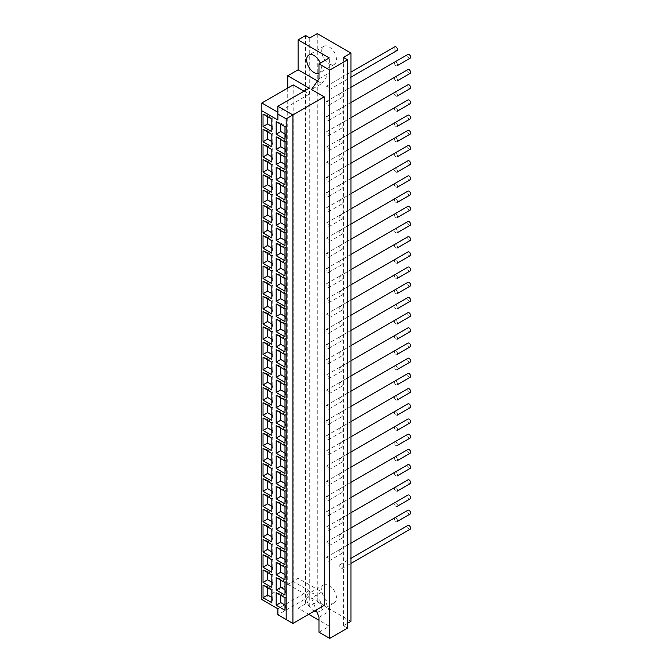 <?xml version="1.0" encoding="UTF-8"?>
<svg xmlns="http://www.w3.org/2000/svg" width="672" height="672" viewBox="0 0 672 672"><rect width="100%" height="100%" fill="white"/><g stroke="black" fill="none" stroke-linecap="round" stroke-linejoin="round"><path stroke-width="0.5" stroke-dasharray="3.36 2.52" d="M410.164 514.021A2.201 1.268 60 0 1 407.971 512.753A2.201 1.268 60 0 1 407.971 510.216M397.009 506.419A2.201 1.268 60 0 1 394.808 505.151A2.201 1.268 60 0 1 394.808 502.614A2.201 1.268 60 0 1 395.909 502.723A2.201 1.268 60 0 1 397.345 504.647A2.201 1.268 60 0 1 397.026 506.411M340.687 549.805A2.201 1.268 -120 0 0 339.587 549.696A2.201 1.268 -120 0 0 339.587 552.233A2.201 1.268 -120 0 0 341.779 553.501A2.201 1.268 -120 0 0 342.115 551.737A2.201 1.268 -120 0 0 340.687 549.805M327.524 542.203A2.201 1.268 -120 0 0 326.424 542.094A2.201 1.268 -120 0 0 326.424 544.639A2.201 1.268 -120 0 0 328.625 545.908A2.201 1.268 -120 0 0 328.961 544.144A2.201 1.268 -120 0 0 327.524 542.203M410.164 498.826A2.201 1.268 60 0 1 407.971 497.557A2.201 1.268 60 0 1 407.971 495.02M395.909 487.528A2.201 1.268 60 0 1 397.345 489.451A2.201 1.268 60 0 1 397.026 491.224A2.201 1.268 60 0 1 394.808 489.955A2.201 1.268 60 0 1 394.808 487.418A2.201 1.268 60 0 1 395.909 487.528M340.687 534.61A2.201 1.268 -120 0 0 339.587 534.5A2.201 1.268 -120 0 0 339.587 537.037A2.201 1.268 -120 0 0 341.779 538.306A2.201 1.268 -120 0 0 342.115 536.55A2.201 1.268 -120 0 0 340.687 534.61M327.524 527.016A2.201 1.268 -120 0 0 326.424 526.907A2.201 1.268 -120 0 0 326.424 529.444A2.201 1.268 -120 0 0 328.625 530.712A2.201 1.268 -120 0 0 328.961 528.948A2.201 1.268 -120 0 0 327.524 527.016M410.164 483.63A2.201 1.268 60 0 1 407.971 482.362A2.201 1.268 60 0 1 407.971 479.825M395.909 472.332A2.201 1.268 60 0 1 397.345 474.256A2.201 1.268 60 0 1 397.026 476.028A2.201 1.268 60 0 1 394.808 474.768A2.201 1.268 60 0 1 394.808 472.223A2.201 1.268 60 0 1 395.909 472.332M340.687 519.414A2.201 1.268 -120 0 0 339.587 519.305A2.201 1.268 -120 0 0 339.587 521.842A2.201 1.268 -120 0 0 341.779 523.11A2.201 1.268 -120 0 0 342.115 521.354A2.201 1.268 -120 0 0 340.687 519.414M327.524 511.82A2.201 1.268 -120 0 0 326.424 511.711A2.201 1.268 -120 0 0 326.424 514.248A2.201 1.268 -120 0 0 328.625 515.516A2.201 1.268 -120 0 0 328.961 513.752A2.201 1.268 -120 0 0 327.524 511.82M410.164 468.434A2.201 1.268 60 0 1 407.971 467.166A2.201 1.268 60 0 1 407.971 464.629M395.909 457.136A2.201 1.268 60 0 1 397.345 459.06A2.201 1.268 60 0 1 397.026 460.832A2.201 1.268 60 0 1 394.808 459.572A2.201 1.268 60 0 1 394.808 457.036A2.201 1.268 60 0 1 395.909 457.136M340.687 504.218A2.201 1.268 -120 0 0 339.587 504.109A2.201 1.268 -120 0 0 339.587 506.646A2.201 1.268 -120 0 0 341.779 507.914A2.201 1.268 -120 0 0 342.115 506.159A2.201 1.268 -120 0 0 340.687 504.218M327.524 496.625A2.201 1.268 -120 0 0 326.424 496.516A2.201 1.268 -120 0 0 326.424 499.052A2.201 1.268 -120 0 0 328.625 500.321A2.201 1.268 -120 0 0 328.961 498.557A2.201 1.268 -120 0 0 327.524 496.625M410.164 453.239A2.201 1.268 60 0 1 407.971 451.97A2.201 1.268 60 0 1 407.971 449.434M397.009 445.645A2.201 1.268 60 0 1 394.808 444.377A2.201 1.268 60 0 1 394.808 441.84A2.201 1.268 60 0 1 395.909 441.949A2.201 1.268 60 0 1 397.345 443.873A2.201 1.268 60 0 1 397.026 445.637M340.687 489.023A2.201 1.268 -120 0 0 339.587 488.914A2.201 1.268 -120 0 0 339.587 491.45A2.201 1.268 -120 0 0 341.779 492.719A2.201 1.268 -120 0 0 342.115 490.963A2.201 1.268 -120 0 0 340.687 489.023M327.524 481.429A2.201 1.268 -120 0 0 326.424 481.32A2.201 1.268 -120 0 0 326.424 483.857A2.201 1.268 -120 0 0 328.625 485.125A2.201 1.268 -120 0 0 328.961 483.361A2.201 1.268 -120 0 0 327.524 481.429M410.164 438.043A2.201 1.268 60 0 1 407.971 436.775A2.201 1.268 60 0 1 407.971 434.238M395.909 426.754A2.201 1.268 60 0 1 397.345 428.677A2.201 1.268 60 0 1 397.026 430.441A2.201 1.268 60 0 1 394.808 429.181A2.201 1.268 60 0 1 394.808 426.644A2.201 1.268 60 0 1 395.909 426.754M340.687 473.827A2.201 1.268 -120 0 0 339.587 473.718A2.201 1.268 -120 0 0 339.587 476.263A2.201 1.268 -120 0 0 341.779 477.532A2.201 1.268 -120 0 0 342.115 475.768A2.201 1.268 -120 0 0 340.687 473.827M327.524 466.234A2.201 1.268 -120 0 0 326.424 466.124A2.201 1.268 -120 0 0 326.424 468.661A2.201 1.268 -120 0 0 328.625 469.93A2.201 1.268 -120 0 0 328.961 468.166A2.201 1.268 -120 0 0 327.524 466.234M410.164 422.848A2.201 1.268 60 0 1 407.971 421.579A2.201 1.268 60 0 1 407.971 419.042M395.909 411.558A2.201 1.268 60 0 1 397.345 413.482A2.201 1.268 60 0 1 397.026 415.246A2.201 1.268 60 0 1 394.808 413.986A2.201 1.268 60 0 1 394.808 411.449A2.201 1.268 60 0 1 395.909 411.558M340.687 458.632A2.201 1.268 -120 0 0 339.587 458.522A2.201 1.268 -120 0 0 339.587 461.068A2.201 1.268 -120 0 0 341.779 462.336A2.201 1.268 -120 0 0 342.115 460.572A2.201 1.268 -120 0 0 340.687 458.632M327.524 451.038A2.201 1.268 -120 0 0 326.424 450.929A2.201 1.268 -120 0 0 326.424 453.466A2.201 1.268 -120 0 0 328.625 454.734A2.201 1.268 -120 0 0 328.961 452.978A2.201 1.268 -120 0 0 327.524 451.038M410.164 407.66A2.201 1.268 60 0 1 407.971 406.384A2.201 1.268 60 0 1 407.971 403.847M395.909 396.362A2.201 1.268 60 0 1 397.345 398.286A2.201 1.268 60 0 1 397.026 400.05A2.201 1.268 60 0 1 394.808 398.79A2.201 1.268 60 0 1 394.808 396.253A2.201 1.268 60 0 1 395.909 396.362M340.687 443.444A2.201 1.268 -120 0 0 339.587 443.335A2.201 1.268 -120 0 0 339.587 445.872A2.201 1.268 -120 0 0 341.779 447.14A2.201 1.268 -120 0 0 342.115 445.376A2.201 1.268 -120 0 0 340.687 443.444M327.524 435.842A2.201 1.268 -120 0 0 326.424 435.733A2.201 1.268 -120 0 0 326.424 438.27A2.201 1.268 -120 0 0 328.625 439.538A2.201 1.268 -120 0 0 328.961 437.783A2.201 1.268 -120 0 0 327.524 435.842M410.164 392.465A2.201 1.268 60 0 1 407.971 391.196A2.201 1.268 60 0 1 407.971 388.651M395.909 381.167A2.201 1.268 60 0 1 397.345 383.09A2.201 1.268 60 0 1 397.026 384.854A2.201 1.268 60 0 1 394.808 383.594A2.201 1.268 60 0 1 394.808 381.058A2.201 1.268 60 0 1 395.909 381.167M340.687 428.249A2.201 1.268 -120 0 0 339.587 428.14A2.201 1.268 -120 0 0 339.587 430.676A2.201 1.268 -120 0 0 341.779 431.945A2.201 1.268 -120 0 0 342.115 430.181A2.201 1.268 -120 0 0 340.687 428.249M327.524 420.647A2.201 1.268 -120 0 0 326.424 420.538A2.201 1.268 -120 0 0 326.424 423.074A2.201 1.268 -120 0 0 328.625 424.343A2.201 1.268 -120 0 0 328.961 422.587A2.201 1.268 -120 0 0 327.524 420.647M410.164 377.269A2.201 1.268 60 0 1 407.971 376.001A2.201 1.268 60 0 1 407.971 373.464M397.009 369.667A2.201 1.268 60 0 1 394.808 368.399A2.201 1.268 60 0 1 394.808 365.862A2.201 1.268 60 0 1 395.909 365.971A2.201 1.268 60 0 1 397.345 367.895A2.201 1.268 60 0 1 397.026 369.659M340.687 413.053A2.201 1.268 -120 0 0 339.587 412.944A2.201 1.268 -120 0 0 339.587 415.481A2.201 1.268 -120 0 0 341.779 416.749A2.201 1.268 -120 0 0 342.115 414.985A2.201 1.268 -120 0 0 340.687 413.053M327.524 405.451A2.201 1.268 -120 0 0 326.424 405.342A2.201 1.268 -120 0 0 326.424 407.879A2.201 1.268 -120 0 0 328.625 409.156A2.201 1.268 -120 0 0 328.961 407.392A2.201 1.268 -120 0 0 327.524 405.451M410.164 362.074A2.201 1.268 60 0 1 407.971 360.805A2.201 1.268 60 0 1 407.971 358.268M395.909 350.776A2.201 1.268 60 0 1 397.345 352.699A2.201 1.268 60 0 1 397.026 354.463A2.201 1.268 60 0 1 394.808 353.203A2.201 1.268 60 0 1 394.808 350.666A2.201 1.268 60 0 1 395.909 350.776M340.687 397.858A2.201 1.268 -120 0 0 339.587 397.748A2.201 1.268 -120 0 0 339.587 400.285A2.201 1.268 -120 0 0 341.779 401.554A2.201 1.268 -120 0 0 342.115 399.79A2.201 1.268 -120 0 0 340.687 397.858M327.524 390.256A2.201 1.268 -120 0 0 326.424 390.146A2.201 1.268 -120 0 0 326.424 392.692A2.201 1.268 -120 0 0 328.625 393.96A2.201 1.268 -120 0 0 328.961 392.196A2.201 1.268 -120 0 0 327.524 390.256M410.164 346.878A2.201 1.268 60 0 1 407.971 345.61A2.201 1.268 60 0 1 407.971 343.073M395.909 335.58A2.201 1.268 60 0 1 397.345 337.504A2.201 1.268 60 0 1 397.026 339.268A2.201 1.268 60 0 1 394.808 338.008A2.201 1.268 60 0 1 394.808 335.471A2.201 1.268 60 0 1 395.909 335.58M340.687 382.662A2.201 1.268 -120 0 0 339.587 382.553A2.201 1.268 -120 0 0 339.587 385.09A2.201 1.268 -120 0 0 341.779 386.358A2.201 1.268 -120 0 0 342.115 384.594A2.201 1.268 -120 0 0 340.687 382.662M327.524 375.06A2.201 1.268 -120 0 0 326.424 374.959A2.201 1.268 -120 0 0 326.424 377.496A2.201 1.268 -120 0 0 328.625 378.764A2.201 1.268 -120 0 0 328.961 377A2.201 1.268 -120 0 0 327.524 375.06M410.164 331.682A2.201 1.268 60 0 1 407.971 330.414A2.201 1.268 60 0 1 407.971 327.877M395.909 320.384A2.201 1.268 60 0 1 397.345 322.308A2.201 1.268 60 0 1 397.026 324.08A2.201 1.268 60 0 1 394.808 322.82A2.201 1.268 60 0 1 394.808 320.275A2.201 1.268 60 0 1 395.909 320.384M340.687 367.466A2.201 1.268 -120 0 0 339.587 367.357A2.201 1.268 -120 0 0 339.587 369.894A2.201 1.268 -120 0 0 341.779 371.162A2.201 1.268 -120 0 0 342.115 369.407A2.201 1.268 -120 0 0 340.687 367.466M327.524 359.873A2.201 1.268 -120 0 0 326.424 359.764A2.201 1.268 -120 0 0 326.424 362.3A2.201 1.268 -120 0 0 328.625 363.569A2.201 1.268 -120 0 0 328.961 361.805A2.201 1.268 -120 0 0 327.524 359.873M410.164 316.487A2.201 1.268 60 0 1 407.971 315.218A2.201 1.268 60 0 1 407.971 312.682M397.009 308.893A2.201 1.268 60 0 1 394.808 307.625A2.201 1.268 60 0 1 394.808 305.08A2.201 1.268 60 0 1 395.909 305.189A2.201 1.268 60 0 1 397.345 307.112A2.201 1.268 60 0 1 397.026 308.885M340.687 352.271A2.201 1.268 -120 0 0 339.587 352.162A2.201 1.268 -120 0 0 339.587 354.698A2.201 1.268 -120 0 0 341.779 355.967A2.201 1.268 -120 0 0 342.115 354.211A2.201 1.268 -120 0 0 340.687 352.271M327.524 344.677A2.201 1.268 -120 0 0 326.424 344.568A2.201 1.268 -120 0 0 326.424 347.105A2.201 1.268 -120 0 0 328.625 348.373A2.201 1.268 -120 0 0 328.961 346.609A2.201 1.268 -120 0 0 327.524 344.677M410.164 301.291A2.201 1.268 60 0 1 407.971 300.023A2.201 1.268 60 0 1 407.971 297.486M395.909 290.002A2.201 1.268 60 0 1 397.345 291.925A2.201 1.268 60 0 1 397.026 293.689A2.201 1.268 60 0 1 394.808 292.429A2.201 1.268 60 0 1 394.808 289.892A2.201 1.268 60 0 1 395.909 290.002M340.687 337.075A2.201 1.268 -120 0 0 339.587 336.966A2.201 1.268 -120 0 0 339.587 339.503A2.201 1.268 -120 0 0 341.779 340.771A2.201 1.268 -120 0 0 342.115 339.016A2.201 1.268 -120 0 0 340.687 337.075M327.524 329.482A2.201 1.268 -120 0 0 326.424 329.372A2.201 1.268 -120 0 0 326.424 331.909A2.201 1.268 -120 0 0 328.625 333.178A2.201 1.268 -120 0 0 328.961 331.414A2.201 1.268 -120 0 0 327.524 329.482M410.164 286.096A2.201 1.268 60 0 1 407.971 284.827A2.201 1.268 60 0 1 407.971 282.29M395.909 274.806A2.201 1.268 60 0 1 397.345 276.73A2.201 1.268 60 0 1 397.026 278.494A2.201 1.268 60 0 1 394.808 277.234A2.201 1.268 60 0 1 394.808 274.697A2.201 1.268 60 0 1 395.909 274.806M340.687 321.88A2.201 1.268 -120 0 0 339.587 321.77A2.201 1.268 -120 0 0 339.587 324.307A2.201 1.268 -120 0 0 341.779 325.584A2.201 1.268 -120 0 0 342.115 323.82A2.201 1.268 -120 0 0 340.687 321.88M327.524 314.286A2.201 1.268 -120 0 0 326.424 314.177A2.201 1.268 -120 0 0 326.424 316.714A2.201 1.268 -120 0 0 328.625 317.982A2.201 1.268 -120 0 0 328.961 316.218A2.201 1.268 -120 0 0 327.524 314.286M410.164 270.9A2.201 1.268 60 0 1 407.971 269.632A2.201 1.268 60 0 1 407.971 267.095M395.909 259.61A2.201 1.268 60 0 1 397.345 261.534A2.201 1.268 60 0 1 397.026 263.298A2.201 1.268 60 0 1 394.808 262.038A2.201 1.268 60 0 1 394.808 259.501A2.201 1.268 60 0 1 395.909 259.61M340.687 306.684A2.201 1.268 -120 0 0 339.587 306.575A2.201 1.268 -120 0 0 339.587 309.12A2.201 1.268 -120 0 0 341.779 310.388A2.201 1.268 -120 0 0 342.115 308.624A2.201 1.268 -120 0 0 340.687 306.684M327.524 299.09A2.201 1.268 -120 0 0 326.424 298.981A2.201 1.268 -120 0 0 326.424 301.518A2.201 1.268 -120 0 0 328.625 302.786A2.201 1.268 -120 0 0 328.961 301.031A2.201 1.268 -120 0 0 327.524 299.09M410.164 255.713A2.201 1.268 60 0 1 407.971 254.436A2.201 1.268 60 0 1 407.971 251.899M395.909 244.415A2.201 1.268 60 0 1 397.345 246.338A2.201 1.268 60 0 1 397.026 248.102A2.201 1.268 60 0 1 394.808 246.842A2.201 1.268 60 0 1 394.808 244.306A2.201 1.268 60 0 1 395.909 244.415M340.687 291.488A2.201 1.268 -120 0 0 339.587 291.388A2.201 1.268 -120 0 0 339.587 293.924A2.201 1.268 -120 0 0 341.779 295.193A2.201 1.268 -120 0 0 342.115 293.429A2.201 1.268 -120 0 0 340.687 291.488M327.524 283.895A2.201 1.268 -120 0 0 326.424 283.786A2.201 1.268 -120 0 0 326.424 286.322A2.201 1.268 -120 0 0 328.625 287.591A2.201 1.268 -120 0 0 328.961 285.835A2.201 1.268 -120 0 0 327.524 283.895M410.164 240.517A2.201 1.268 60 0 1 407.971 239.249A2.201 1.268 60 0 1 407.971 236.704M397.009 232.915A2.201 1.268 60 0 1 394.808 231.647A2.201 1.268 60 0 1 394.808 229.11A2.201 1.268 60 0 1 395.909 229.219A2.201 1.268 60 0 1 397.345 231.143A2.201 1.268 60 0 1 397.026 232.907M340.687 276.301A2.201 1.268 -120 0 0 339.587 276.192A2.201 1.268 -120 0 0 339.587 278.729A2.201 1.268 -120 0 0 341.779 279.997A2.201 1.268 -120 0 0 342.115 278.233A2.201 1.268 -120 0 0 340.687 276.301M327.524 268.699A2.201 1.268 -120 0 0 326.424 268.59A2.201 1.268 -120 0 0 326.424 271.127A2.201 1.268 -120 0 0 328.625 272.395A2.201 1.268 -120 0 0 328.961 270.64A2.201 1.268 -120 0 0 327.524 268.699M410.164 225.322A2.201 1.268 60 0 1 407.971 224.053A2.201 1.268 60 0 1 407.971 221.508M395.909 214.024A2.201 1.268 60 0 1 397.345 215.947A2.201 1.268 60 0 1 397.026 217.711A2.201 1.268 60 0 1 394.808 216.451A2.201 1.268 60 0 1 394.808 213.914A2.201 1.268 60 0 1 395.909 214.024M340.687 261.106A2.201 1.268 -120 0 0 339.587 260.996A2.201 1.268 -120 0 0 339.587 263.533A2.201 1.268 -120 0 0 341.779 264.802A2.201 1.268 -120 0 0 342.115 263.038A2.201 1.268 -120 0 0 340.687 261.106M327.524 253.504A2.201 1.268 -120 0 0 326.424 253.394A2.201 1.268 -120 0 0 326.424 255.931A2.201 1.268 -120 0 0 328.625 257.208A2.201 1.268 -120 0 0 328.961 255.444A2.201 1.268 -120 0 0 327.524 253.504M410.164 210.126A2.201 1.268 60 0 1 407.971 208.858A2.201 1.268 60 0 1 407.971 206.321M395.909 198.828A2.201 1.268 60 0 1 397.345 200.752A2.201 1.268 60 0 1 397.026 202.516A2.201 1.268 60 0 1 394.808 201.256A2.201 1.268 60 0 1 394.808 198.719A2.201 1.268 60 0 1 395.909 198.828M340.687 245.91A2.201 1.268 -120 0 0 339.587 245.801A2.201 1.268 -120 0 0 339.587 248.338A2.201 1.268 -120 0 0 341.779 249.606A2.201 1.268 -120 0 0 342.115 247.842A2.201 1.268 -120 0 0 340.687 245.91M327.524 238.308A2.201 1.268 -120 0 0 326.424 238.199A2.201 1.268 -120 0 0 326.424 240.744A2.201 1.268 -120 0 0 328.625 242.012A2.201 1.268 -120 0 0 328.961 240.248A2.201 1.268 -120 0 0 327.524 238.308M410.164 194.93A2.201 1.268 60 0 1 407.971 193.662A2.201 1.268 60 0 1 407.971 191.125M395.909 183.632A2.201 1.268 60 0 1 397.345 185.556A2.201 1.268 60 0 1 397.026 187.32A2.201 1.268 60 0 1 394.808 186.06A2.201 1.268 60 0 1 394.808 183.523A2.201 1.268 60 0 1 395.909 183.632M340.687 230.714A2.201 1.268 -120 0 0 339.587 230.605A2.201 1.268 -120 0 0 339.587 233.142A2.201 1.268 -120 0 0 341.779 234.41A2.201 1.268 -120 0 0 342.115 232.646A2.201 1.268 -120 0 0 340.687 230.714M327.524 223.112A2.201 1.268 -120 0 0 326.424 223.003A2.201 1.268 -120 0 0 326.424 225.548A2.201 1.268 -120 0 0 328.625 226.817A2.201 1.268 -120 0 0 328.961 225.053A2.201 1.268 -120 0 0 327.524 223.112M410.164 179.735A2.201 1.268 60 0 1 407.971 178.466A2.201 1.268 60 0 1 407.971 175.93M397.009 172.141A2.201 1.268 60 0 1 394.808 170.864A2.201 1.268 60 0 1 394.808 168.328A2.201 1.268 60 0 1 395.909 168.437A2.201 1.268 60 0 1 397.345 170.36A2.201 1.268 60 0 1 397.026 172.133M340.687 215.519A2.201 1.268 -120 0 0 339.587 215.41A2.201 1.268 -120 0 0 339.587 217.946A2.201 1.268 -120 0 0 341.779 219.215A2.201 1.268 -120 0 0 342.115 217.459A2.201 1.268 -120 0 0 340.687 215.519M327.524 207.925A2.201 1.268 -120 0 0 326.424 207.816A2.201 1.268 -120 0 0 326.424 210.353A2.201 1.268 -120 0 0 328.625 211.621A2.201 1.268 -120 0 0 328.961 209.857A2.201 1.268 -120 0 0 327.524 207.925M410.164 164.539A2.201 1.268 60 0 1 407.971 163.271A2.201 1.268 60 0 1 407.971 160.734M395.909 153.241A2.201 1.268 60 0 1 397.345 155.165A2.201 1.268 60 0 1 397.026 156.937A2.201 1.268 60 0 1 394.808 155.677A2.201 1.268 60 0 1 394.808 153.132A2.201 1.268 60 0 1 395.909 153.241M340.687 200.323A2.201 1.268 -120 0 0 339.587 200.214A2.201 1.268 -120 0 0 339.587 202.751A2.201 1.268 -120 0 0 341.779 204.019A2.201 1.268 -120 0 0 342.115 202.264A2.201 1.268 -120 0 0 340.687 200.323M327.524 192.73A2.201 1.268 -120 0 0 326.424 192.62A2.201 1.268 -120 0 0 326.424 195.157A2.201 1.268 -120 0 0 328.625 196.426A2.201 1.268 -120 0 0 328.961 194.662A2.201 1.268 -120 0 0 327.524 192.73M410.164 149.344A2.201 1.268 60 0 1 407.971 148.075A2.201 1.268 60 0 1 407.971 145.538M395.909 138.046A2.201 1.268 60 0 1 397.345 139.978A2.201 1.268 60 0 1 397.026 141.742A2.201 1.268 60 0 1 394.808 140.482A2.201 1.268 60 0 1 394.808 137.945A2.201 1.268 60 0 1 395.909 138.046M340.687 185.128A2.201 1.268 -120 0 0 339.587 185.018A2.201 1.268 -120 0 0 339.587 187.555A2.201 1.268 -120 0 0 341.779 188.824A2.201 1.268 -120 0 0 342.115 187.068A2.201 1.268 -120 0 0 340.687 185.128M327.524 177.534A2.201 1.268 -120 0 0 326.424 177.425A2.201 1.268 -120 0 0 326.424 179.962A2.201 1.268 -120 0 0 328.625 181.23A2.201 1.268 -120 0 0 328.961 179.466A2.201 1.268 -120 0 0 327.524 177.534M410.164 134.148A2.201 1.268 60 0 1 407.971 132.88A2.201 1.268 60 0 1 407.971 130.343M395.909 122.858A2.201 1.268 60 0 1 397.345 124.782A2.201 1.268 60 0 1 397.026 126.546A2.201 1.268 60 0 1 394.808 125.286A2.201 1.268 60 0 1 394.808 122.749A2.201 1.268 60 0 1 395.909 122.858M340.687 169.932A2.201 1.268 -120 0 0 339.587 169.823A2.201 1.268 -120 0 0 339.587 172.36A2.201 1.268 -120 0 0 341.779 173.636A2.201 1.268 -120 0 0 342.115 171.872A2.201 1.268 -120 0 0 340.687 169.932M327.524 162.338A2.201 1.268 -120 0 0 326.424 162.229A2.201 1.268 -120 0 0 326.424 164.766A2.201 1.268 -120 0 0 328.625 166.034A2.201 1.268 -120 0 0 328.961 164.27A2.201 1.268 -120 0 0 327.524 162.338M410.164 118.952A2.201 1.268 60 0 1 407.971 117.684A2.201 1.268 60 0 1 407.971 115.147M395.909 107.663A2.201 1.268 60 0 1 397.345 109.586A2.201 1.268 60 0 1 397.026 111.35A2.201 1.268 60 0 1 394.808 110.09A2.201 1.268 60 0 1 394.808 107.554A2.201 1.268 60 0 1 395.909 107.663M340.687 154.736A2.201 1.268 -120 0 0 339.587 154.627A2.201 1.268 -120 0 0 339.587 157.172A2.201 1.268 -120 0 0 341.779 158.441A2.201 1.268 -120 0 0 342.115 156.677A2.201 1.268 -120 0 0 340.687 154.736M327.524 147.143A2.201 1.268 -120 0 0 326.424 147.034A2.201 1.268 -120 0 0 326.424 149.57A2.201 1.268 -120 0 0 328.625 150.839A2.201 1.268 -120 0 0 328.961 149.075A2.201 1.268 -120 0 0 327.524 147.143M410.164 103.757A2.201 1.268 60 0 1 407.971 102.488A2.201 1.268 60 0 1 407.971 99.952M397.009 96.163A2.201 1.268 60 0 1 394.808 94.895A2.201 1.268 60 0 1 394.808 92.358A2.201 1.268 60 0 1 395.909 92.467A2.201 1.268 60 0 1 397.345 94.391A2.201 1.268 60 0 1 397.026 96.155M340.687 139.541A2.201 1.268 -120 0 0 339.587 139.432A2.201 1.268 -120 0 0 339.587 141.977A2.201 1.268 -120 0 0 341.779 143.245A2.201 1.268 -120 0 0 342.115 141.481A2.201 1.268 -120 0 0 340.687 139.541M327.524 131.947A2.201 1.268 -120 0 0 326.424 131.838A2.201 1.268 -120 0 0 326.424 134.375A2.201 1.268 -120 0 0 328.625 135.643A2.201 1.268 -120 0 0 328.961 133.888A2.201 1.268 -120 0 0 327.524 131.947M410.164 88.57A2.201 1.268 60 0 1 407.971 87.301A2.201 1.268 60 0 1 407.971 84.756M395.909 77.272A2.201 1.268 60 0 1 397.345 79.195A2.201 1.268 60 0 1 397.026 80.959A2.201 1.268 60 0 1 394.808 79.699A2.201 1.268 60 0 1 394.808 77.162A2.201 1.268 60 0 1 395.909 77.272M340.687 124.354A2.201 1.268 -120 0 0 339.587 124.244A2.201 1.268 -120 0 0 339.587 126.781A2.201 1.268 -120 0 0 341.779 128.05A2.201 1.268 -120 0 0 342.115 126.286A2.201 1.268 -120 0 0 340.687 124.354M327.524 116.752A2.201 1.268 -120 0 0 326.424 116.642A2.201 1.268 -120 0 0 326.424 119.179A2.201 1.268 -120 0 0 328.625 120.448A2.201 1.268 -120 0 0 328.961 118.692A2.201 1.268 -120 0 0 327.524 116.752M410.164 73.374A2.201 1.268 60 0 1 407.971 72.106A2.201 1.268 60 0 1 407.971 69.56M395.909 62.076A2.201 1.268 60 0 1 397.345 64A2.201 1.268 60 0 1 397.026 65.764A2.201 1.268 60 0 1 394.808 64.504A2.201 1.268 60 0 1 394.808 61.967A2.201 1.268 60 0 1 395.909 62.076M340.687 109.158A2.201 1.268 -120 0 0 339.587 109.049A2.201 1.268 -120 0 0 339.587 111.586A2.201 1.268 -120 0 0 341.779 112.854A2.201 1.268 -120 0 0 342.115 111.09A2.201 1.268 -120 0 0 340.687 109.158M327.524 101.556A2.201 1.268 -120 0 0 326.424 101.447A2.201 1.268 -120 0 0 326.424 103.984A2.201 1.268 -120 0 0 328.625 105.252A2.201 1.268 -120 0 0 328.961 103.496A2.201 1.268 -120 0 0 327.524 101.556M271.832 582.254L272.765 582.792L271.832 587.521M272.765 582.792L272.765 574.417L267.582 571.427L267.582 572.502M267.582 571.427L263.021 569.873M272.765 574.417L271.832 574.955M284.987 589.856L285.919 590.394L284.987 595.115M285.919 590.394L285.919 582.019L284.987 582.557M285.919 582.019L280.745 579.029L280.745 580.104M280.745 579.029L276.184 577.475M271.832 567.059L272.765 567.596L271.832 572.326M272.765 567.596L272.765 559.222L267.582 556.231L267.582 557.315M267.582 556.231L263.021 554.677M272.765 559.222L271.832 559.768M284.987 574.661L285.919 575.198L284.987 579.928M285.919 575.198L285.919 566.824L284.987 567.361M285.919 566.824L280.745 563.833L280.745 564.908M280.745 563.833L276.184 562.279M271.832 551.872L272.765 552.409L271.832 557.13M272.765 552.409L272.765 544.034L267.582 541.036L267.582 542.119M267.582 541.036L263.021 539.482M272.765 544.034L271.832 544.572M284.987 559.465L285.919 560.003L284.987 564.732M285.919 560.003L285.919 551.628L284.987 552.166M285.919 551.628L280.745 548.638L280.745 549.713M280.745 548.638L276.184 547.084M271.832 536.676L272.765 537.214L271.832 541.934M272.765 537.214L272.765 528.839L267.582 525.848L267.582 526.924M267.582 525.848L263.021 524.286M272.765 528.839L271.832 529.376M284.987 544.27L285.919 544.807L284.987 549.536M285.919 544.807L285.919 536.432L284.987 536.97M285.919 536.432L280.745 533.442L280.745 534.517M280.745 533.442L276.184 531.888M271.832 521.48L272.765 522.018L271.832 526.739M272.765 522.018L272.765 513.643L267.582 510.653L267.582 511.728M267.582 510.653L263.021 509.099M272.765 513.643L271.832 514.181M284.987 529.074L285.919 529.612L284.987 534.341M285.919 529.612L285.919 521.237L284.987 521.774M285.919 521.237L280.745 518.246L280.745 519.322M280.745 518.246L276.184 516.692M271.832 506.285L272.765 506.822L271.832 511.543M272.765 506.822L272.765 498.448L267.582 495.457L267.582 496.532M267.582 495.457L263.021 493.903M272.765 498.448L271.832 498.985M284.987 513.878L285.919 514.416L284.987 519.145M285.919 514.416L285.919 506.041L284.987 506.579M285.919 506.041L280.745 503.051L280.745 504.126M280.745 503.051L276.184 501.497M271.832 491.089L272.765 491.627L271.832 496.356M272.765 491.627L272.765 483.252L267.582 480.262L267.582 481.337M267.582 480.262L263.021 478.708M272.765 483.252L271.832 483.79M284.987 498.683L285.919 499.22L284.987 503.95M285.919 499.22L285.919 490.846L284.987 491.383M285.919 490.846L280.745 487.855L280.745 488.93M280.745 487.855L276.184 486.301M271.832 475.894L272.765 476.431L271.832 481.16M272.765 476.431L272.765 468.056L267.582 465.066L267.582 466.141M267.582 465.066L263.021 463.512M272.765 468.056L271.832 468.594M284.987 483.487L285.919 484.033L284.987 488.754M285.919 484.033L285.919 475.65L284.987 476.196M285.919 475.65L280.745 472.66L280.745 473.743M280.745 472.66L276.184 471.106M271.832 460.698L272.765 461.236L271.832 465.965M272.765 461.236L272.765 452.861L267.582 449.87L267.582 450.946M267.582 449.87L263.021 448.316M272.765 452.861L271.832 453.398M284.987 468.3L285.919 468.838L284.987 473.558M285.919 468.838L285.919 460.463L284.987 461M285.919 460.463L280.745 457.472L280.745 458.548M280.745 457.472L276.184 455.91M271.832 445.502L272.765 446.04L271.832 450.769M272.765 446.04L272.765 437.665L267.582 434.675L267.582 435.75M267.582 434.675L263.021 433.121M272.765 437.665L271.832 438.203M284.987 453.104L285.919 453.642L284.987 458.363M285.919 453.642L285.919 445.267L284.987 445.805M285.919 445.267L280.745 442.277L280.745 443.352M280.745 442.277L276.184 440.714M271.832 430.307L272.765 430.844L271.832 435.574M272.765 430.844L272.765 422.47L267.582 419.479L267.582 420.554M267.582 419.479L263.021 417.925M272.765 422.47L271.832 423.007M284.987 437.909L285.919 438.446L284.987 443.167M285.919 438.446L285.919 430.072L284.987 430.609M285.919 430.072L280.745 427.081L280.745 428.156M280.745 427.081L276.184 425.527M271.832 415.111L272.765 415.649L271.832 420.378M272.765 415.649L272.765 407.274L267.582 404.284L267.582 405.367M267.582 404.284L263.021 402.73M272.765 407.274L271.832 407.82M284.987 422.713L285.919 423.251L284.987 427.98M285.919 423.251L285.919 414.876L284.987 415.414M285.919 414.876L280.745 411.886L280.745 412.961M280.745 411.886L276.184 410.332M271.832 399.916L272.765 400.462L271.832 405.182M272.765 400.462L272.765 392.087L267.582 389.088L267.582 390.172M267.582 389.088L263.021 387.534M272.765 392.087L271.832 392.624M284.987 407.518L285.919 408.055L284.987 412.784M285.919 408.055L285.919 399.68L284.987 400.218M285.919 399.68L280.745 396.69L280.745 397.765M280.745 396.69L276.184 395.136M271.832 384.728L272.765 385.266L271.832 389.987M272.765 385.266L272.765 376.891L267.582 373.901L267.582 374.976M267.582 373.901L263.021 372.338M272.765 376.891L271.832 377.429M284.987 392.322L285.919 392.86L284.987 397.589M285.919 392.86L285.919 384.485L284.987 385.022M285.919 384.485L280.745 381.494L280.745 382.57M280.745 381.494L276.184 379.94M271.832 369.533L272.765 370.07L271.832 374.791M272.765 370.07L272.765 361.696L267.582 358.705L267.582 359.78M267.582 358.705L263.021 357.143M272.765 361.696L271.832 362.233M284.987 377.126L285.919 377.664L284.987 382.393M285.919 377.664L285.919 369.289L284.987 369.827M285.919 369.289L280.745 366.299L280.745 367.374M280.745 366.299L276.184 364.745M271.832 354.337L272.765 354.875L271.832 359.596M272.765 354.875L272.765 346.5L267.582 343.51L267.582 344.585M267.582 343.51L263.021 341.956M272.765 346.5L271.832 347.038M284.987 361.931L285.919 362.468L284.987 367.198M285.919 362.468L285.919 354.094L284.987 354.631M285.919 354.094L280.745 351.103L280.745 352.178M280.745 351.103L276.184 349.549M271.832 339.142L272.765 339.679L271.832 344.408M272.765 339.679L272.765 331.304L267.582 328.314L267.582 329.389M267.582 328.314L263.021 326.76M272.765 331.304L271.832 331.842M284.987 346.735L285.919 347.273L284.987 352.002M285.919 347.273L285.919 338.898L284.987 339.436M285.919 338.898L280.745 335.908L280.745 336.983M280.745 335.908L276.184 334.354M271.832 323.946L272.765 324.484L271.832 329.213M272.765 324.484L272.765 316.109L267.582 313.118L267.582 314.194M267.582 313.118L263.021 311.564M272.765 316.109L271.832 316.646M284.987 331.54L285.919 332.077L284.987 336.806M285.919 332.077L285.919 323.702L284.987 324.248M285.919 323.702L280.745 320.712L280.745 321.796M280.745 320.712L276.184 319.158M271.832 308.75L272.765 309.288L271.832 314.017M272.765 309.288L272.765 300.913L267.582 297.923L267.582 298.998M267.582 297.923L263.021 296.369M272.765 300.913L271.832 301.451M284.987 316.344L285.919 316.89L284.987 321.611M285.919 316.89L285.919 308.515L284.987 309.053M285.919 308.515L280.745 305.516L280.745 306.6M280.745 305.516L276.184 303.962M271.832 293.555L272.765 294.092L271.832 298.822M272.765 294.092L272.765 285.718L267.582 282.727L267.582 283.802M267.582 282.727L263.021 281.173M272.765 285.718L271.832 286.255M284.987 301.157L285.919 301.694L284.987 306.415M285.919 301.694L285.919 293.32L284.987 293.857M285.919 293.32L280.745 290.329L280.745 291.404M280.745 290.329L276.184 288.767M271.832 278.359L272.765 278.897L271.832 283.626M272.765 278.897L272.765 270.522L267.582 267.532L267.582 268.607M267.582 267.532L263.021 265.978M272.765 270.522L271.832 271.06M284.987 285.961L285.919 286.499L284.987 291.22M285.919 286.499L285.919 278.124L284.987 278.662M285.919 278.124L280.745 275.134L280.745 276.209M280.745 275.134L276.184 273.571M271.832 263.164L272.765 263.701L271.832 268.43M272.765 263.701L272.765 255.326L267.582 252.336L267.582 253.411M267.582 252.336L263.021 250.782M272.765 255.326L271.832 255.864M284.987 270.766L285.919 271.303L284.987 276.024M285.919 271.303L285.919 262.928L284.987 263.466M285.919 262.928L280.745 259.938L280.745 261.013M280.745 259.938L276.184 258.384M271.832 247.968L272.765 248.514L271.832 253.235M272.765 248.514L272.765 240.131L267.582 237.14L267.582 238.224M267.582 237.14L263.021 235.586M272.765 240.131L271.832 240.677M284.987 255.57L285.919 256.108L284.987 260.837M285.919 256.108L285.919 247.733L284.987 248.27M285.919 247.733L280.745 244.742L280.745 245.818M280.745 244.742L276.184 243.188M271.832 232.781L272.765 233.318L271.832 238.039M272.765 233.318L272.765 224.944L267.582 221.953L267.582 223.028M267.582 221.953L263.021 220.391M272.765 224.944L271.832 225.481M284.987 240.374L285.919 240.912L284.987 245.641M285.919 240.912L285.919 232.537L284.987 233.075M285.919 232.537L280.745 229.547L280.745 230.622M280.745 229.547L276.184 227.993M271.832 217.585L272.765 218.123L271.832 222.844M272.765 218.123L272.765 209.748L267.582 206.758L267.582 207.833M267.582 206.758L263.021 205.195M272.765 209.748L271.832 210.286M284.987 225.179L285.919 225.716L284.987 230.446M285.919 225.716L285.919 217.342L284.987 217.879M285.919 217.342L280.745 214.351L280.745 215.426M280.745 214.351L276.184 212.797M271.832 202.39L272.765 202.927L271.832 207.648M272.765 202.927L272.765 194.552L267.582 191.562L267.582 192.637M267.582 191.562L263.021 190.008M272.765 194.552L271.832 195.09M284.987 209.983L285.919 210.521L284.987 215.25M285.919 210.521L285.919 202.146L284.987 202.684M285.919 202.146L280.745 199.156L280.745 200.231M280.745 199.156L276.184 197.602M271.832 187.194L272.765 187.732L271.832 192.461M272.765 187.732L272.765 179.357L267.582 176.366L267.582 177.442M267.582 176.366L263.021 174.812M272.765 179.357L271.832 179.894M284.987 194.788L285.919 195.325L284.987 200.054M285.919 195.325L285.919 186.95L284.987 187.488M285.919 186.95L280.745 183.96L280.745 185.035M280.745 183.96L276.184 182.406M271.832 171.998L272.765 172.536L271.832 177.265M272.765 172.536L272.765 164.161L267.582 161.171L267.582 162.246M267.582 161.171L263.021 159.617M272.765 164.161L271.832 164.699M284.987 179.592L285.919 180.13L284.987 184.859M285.919 180.13L285.919 171.755L284.987 172.292M285.919 171.755L280.745 168.764L280.745 169.848M280.745 168.764L276.184 167.21M271.832 156.803L272.765 157.34L271.832 162.07M272.765 157.34L272.765 148.966L267.582 145.975L267.582 147.05M267.582 145.975L263.021 144.421M272.765 148.966L271.832 149.503M284.987 164.396L285.919 164.942L284.987 169.663M285.919 164.942L285.919 156.568L284.987 157.105M285.919 156.568L280.745 153.569L280.745 154.652M280.745 153.569L276.184 152.015M271.832 141.607L272.765 142.145L271.832 146.874M272.765 142.145L272.765 133.77L267.582 130.78L267.582 131.855M267.582 130.78L263.021 129.226M272.765 133.77L271.832 134.308M284.987 149.209L285.919 149.747L284.987 154.468M285.919 149.747L285.919 141.372L284.987 141.91M285.919 141.372L280.745 138.382L280.745 139.457M280.745 138.382L276.184 136.819M410.164 529.217A2.201 1.268 60 0 1 407.971 527.948A2.201 1.268 60 0 1 407.971 525.412M340.687 565.001A2.201 1.268 -120 0 0 339.587 564.892A2.201 1.268 -120 0 0 339.587 567.428A2.201 1.268 -120 0 0 341.779 568.697A2.201 1.268 -120 0 0 342.115 566.933A2.201 1.268 -120 0 0 340.687 565.001M410.164 58.178A2.201 1.268 60 0 1 407.971 56.91A2.201 1.268 60 0 1 407.971 54.373M340.687 93.962A2.201 1.268 -120 0 0 339.587 93.853A2.201 1.268 -120 0 0 339.587 96.39A2.201 1.268 -120 0 0 341.779 97.658A2.201 1.268 -120 0 0 342.115 95.894A2.201 1.268 -120 0 0 340.687 93.962M397.009 50.576A2.201 1.268 60 0 1 394.808 49.308A2.201 1.268 60 0 1 394.808 46.771M327.524 86.36A2.201 1.268 -120 0 0 326.424 86.251A2.201 1.268 -120 0 0 326.424 88.788A2.201 1.268 -120 0 0 328.625 90.065A2.201 1.268 -120 0 0 328.961 88.301A2.201 1.268 -120 0 0 327.524 86.36M316.924 611.957A10.441 6.031 -120 0 0 319.276 611.486A10.441 6.031 -120 0 0 321.434 606.707A10.441 6.031 -120 0 0 316.882 596.207A10.441 6.031 -120 0 0 308.834 593.41A10.441 6.031 -120 0 0 307.28 601.927A10.441 6.031 -120 0 0 314.294 611.1M336.462 598.038A10.441 6.031 -120 0 0 331.901 587.53A10.441 6.031 -120 0 0 323.862 584.732A10.441 6.031 -120 0 0 323.862 596.786A10.441 6.031 -120 0 0 334.295 602.818A10.441 6.031 -120 0 0 336.462 598.038M284.987 605.052L285.919 605.59L285.919 597.215L280.745 594.224L280.745 595.3M280.745 594.224L276.184 592.662M285.919 597.215L284.987 597.752M285.919 605.59L284.987 610.31M284.987 134.014L285.919 134.551L285.919 126.176L280.745 123.186L280.745 124.261M280.745 123.186L276.184 121.624M285.919 126.176L284.987 126.714M285.919 134.551L284.987 139.272M271.832 597.45L272.765 597.988L272.765 589.613L267.582 586.622L267.582 587.698M267.582 586.622L263.021 585.068M272.765 589.613L271.832 590.15M272.765 597.988L271.832 602.717M271.832 126.412L272.765 126.949L272.765 118.574L267.582 115.584L267.582 116.659M267.582 115.584L263.021 114.03M272.765 118.574L271.832 119.112M272.765 126.949L271.832 131.678M318.973 617.257L329.339 611.268L321.863 591.998L298.099 578.281L287.734 584.262L287.734 88.04M318.973 632.209L329.339 626.228L329.339 611.268M324.257 605.346L311.497 597.979L321.863 591.998M311.497 597.979L316.168 610.016M350.944 621.348L317.268 601.91L309.75 606.245L305.609 603.851L305.609 35.54M309.75 606.245L309.75 37.934M317.268 601.91L317.268 33.6M347.575 628.085L343.426 625.691L347.575 623.297M343.426 625.691L343.426 57.38M318.973 73.248A10.441 6.031 -120 0 0 319.276 73.088A10.441 6.031 -120 0 0 321.434 68.309A10.441 6.031 -120 0 0 320.309 63.126M336.462 59.64A10.441 6.031 -120 0 0 331.901 49.132A10.441 6.031 -120 0 0 323.862 46.334A10.441 6.031 -120 0 0 323.862 58.388A10.441 6.031 -120 0 0 334.295 64.42A10.441 6.031 -120 0 0 336.462 59.64M304.055 91.182L309.238 94.172L309.238 88.183M309.238 94.172L277.889 112.266L277.889 120.044M277.889 106.285L277.889 112.266M287.734 584.262L309.238 596.677L309.238 590.688L293.177 581.423L261.836 599.516L261.836 102.992M293.177 581.423L293.177 84.899M309.238 590.688L277.889 608.79L277.889 614.771L292.916 623.448M261.836 599.516L277.889 608.79M309.238 596.677L277.889 614.771M317.478 80.984L321.863 83.513L311.497 89.494M321.863 83.513L329.339 72.87L329.339 57.918M318.973 78.851L329.339 72.87M305.609 603.851L298.099 608.194L298.099 578.281M329.339 626.228L318.973 620.248M308.717 614.326L298.099 608.194M327.524 557.399A2.201 1.268 -120 0 0 326.424 557.29A2.201 1.268 -120 0 0 326.424 559.835A2.201 1.268 -120 0 0 328.625 561.103A2.201 1.268 -120 0 0 328.961 559.339A2.201 1.268 -120 0 0 327.524 557.399M395.909 517.919A2.201 1.268 60 0 1 397.345 519.842A2.201 1.268 60 0 1 397.026 521.606A2.201 1.268 60 0 1 394.808 520.346A2.201 1.268 60 0 1 394.808 517.81A2.201 1.268 60 0 1 395.909 517.919M341.779 553.501L328.625 561.103M339.587 549.696L350.944 543.136M328.625 545.908L341.779 538.306M326.424 542.094L394.808 502.614M339.587 534.5L350.944 527.94M328.625 530.712L341.779 523.11M326.424 526.907L394.808 487.418M339.587 519.305L350.944 512.753M328.625 515.516L341.779 507.914M326.424 511.711L394.808 472.223M339.587 504.109L350.944 497.557M328.625 500.321L341.779 492.719M326.424 496.516L394.808 457.036M339.587 488.914L350.944 482.362M328.625 485.125L341.779 477.532M326.424 481.32L394.808 441.84M339.587 473.718L350.944 467.166M328.625 469.93L341.779 462.336M326.424 466.124L394.808 426.644M339.587 458.522L350.944 451.97M328.625 454.734L341.779 447.14M326.424 450.929L394.808 411.449M339.587 443.335L350.944 436.775M328.625 439.538L341.779 431.945M326.424 435.733L394.808 396.253M339.587 428.14L350.944 421.579M328.625 424.343L341.779 416.749M326.424 420.538L394.808 381.058M339.587 412.944L350.944 406.384M328.625 409.156L341.779 401.554M326.424 405.342L394.808 365.862M339.587 397.748L350.944 391.188M328.625 393.96L341.779 386.358M326.424 390.146L394.808 350.666M339.587 382.553L350.944 375.992M328.625 378.764L341.779 371.162M326.424 374.959L394.808 335.471M339.587 367.357L350.944 360.797M328.625 363.569L341.779 355.967M326.424 359.764L394.808 320.275M339.587 352.162L350.944 345.61M328.625 348.373L341.779 340.771M326.424 344.568L394.808 305.08M339.587 336.966L350.944 330.414M328.625 333.178L341.779 325.584M326.424 329.372L394.808 289.892M339.587 321.77L350.944 315.218M328.625 317.982L341.779 310.388M326.424 314.177L394.808 274.697M339.587 306.575L350.944 300.023M328.625 302.786L341.779 295.193M326.424 298.981L394.808 259.501M339.587 291.388L350.944 284.827M328.625 287.591L341.779 279.997M326.424 283.786L394.808 244.306M339.587 276.192L350.944 269.632M328.625 272.395L341.779 264.802M326.424 268.59L394.808 229.11M339.587 260.996L350.944 254.436M328.625 257.208L341.779 249.606M326.424 253.394L394.808 213.914M339.587 245.801L350.944 239.24M328.625 242.012L341.779 234.41M326.424 238.199L394.808 198.719M339.587 230.605L350.944 224.045M328.625 226.817L341.779 219.215M326.424 223.003L394.808 183.523M339.587 215.41L350.944 208.849M328.625 211.621L341.779 204.019M326.424 207.816L394.808 168.328M339.587 200.214L350.944 193.662M328.625 196.426L341.779 188.824M326.424 192.62L394.808 153.132M339.587 185.018L350.944 178.466M328.625 181.23L341.779 173.636M326.424 177.425L394.808 137.945M339.587 169.823L350.944 163.271M328.625 166.034L341.779 158.441M326.424 162.229L394.808 122.749M339.587 154.627L350.944 148.075M328.625 150.839L341.779 143.245M326.424 147.034L394.808 107.554M339.587 139.432L350.944 132.88M328.625 135.643L341.779 128.05M326.424 131.838L394.808 92.358M339.587 124.244L350.944 117.684M328.625 120.448L341.779 112.854M326.424 116.642L394.808 77.162M339.587 109.049L350.944 102.488M328.625 105.252L341.779 97.658M326.424 101.447L394.808 61.967M341.779 568.697L350.944 563.413M339.587 564.892L350.944 558.331M339.587 93.853L350.944 87.293M328.625 90.065L350.944 77.179M326.424 86.251L350.944 72.097M323.862 584.732L308.834 593.41M334.295 602.818L319.276 611.486M323.862 46.334L308.834 55.012M334.295 64.42L319.276 73.088M326.424 557.29L394.808 517.81"/><path stroke-width="1.01" d="M350.944 543.136L407.971 510.216A2.201 1.268 60 0 1 409.072 510.325A2.201 1.268 60 0 1 410.508 512.257A2.201 1.268 60 0 1 410.164 514.021L397.009 521.615A2.201 1.268 60 0 1 397.009 521.615M397.026 506.411A2.201 1.268 60 0 1 397.009 506.419L410.164 498.826A2.201 1.268 60 0 0 410.508 497.062A2.201 1.268 60 0 0 409.072 495.13A2.201 1.268 60 0 0 407.971 495.02L350.944 527.94M397.026 491.224A2.201 1.268 60 0 1 397.009 491.232L410.164 483.63A2.201 1.268 60 0 0 410.508 481.866A2.201 1.268 60 0 0 409.072 479.934A2.201 1.268 60 0 0 407.971 479.825L350.944 512.753M397.026 476.028A2.201 1.268 60 0 1 397.009 476.036L410.164 468.434A2.201 1.268 60 0 0 410.508 466.67A2.201 1.268 60 0 0 409.072 464.738A2.201 1.268 60 0 0 407.971 464.629L350.944 497.557M397.026 460.832A2.201 1.268 60 0 1 397.009 460.841L410.164 453.239A2.201 1.268 60 0 0 410.508 451.483A2.201 1.268 60 0 0 409.072 449.543A2.201 1.268 60 0 0 407.971 449.434L350.944 482.362M397.026 445.637A2.201 1.268 60 0 1 397.009 445.645L410.164 438.043A2.201 1.268 60 0 0 410.508 436.288A2.201 1.268 60 0 0 409.072 434.347A2.201 1.268 60 0 0 407.971 434.238L350.944 467.166M397.026 430.441A2.201 1.268 60 0 1 397.009 430.45L410.164 422.848A2.201 1.268 60 0 0 410.508 421.092A2.201 1.268 60 0 0 409.072 419.152A2.201 1.268 60 0 0 407.971 419.042L350.944 451.97M397.026 415.246A2.201 1.268 60 0 1 397.009 415.254L410.164 407.66A2.201 1.268 60 0 0 410.508 405.896A2.201 1.268 60 0 0 409.072 403.956A2.201 1.268 60 0 0 407.971 403.847L350.944 436.775M397.026 400.05A2.201 1.268 60 0 1 397.009 400.058L410.164 392.465A2.201 1.268 60 0 0 410.508 390.701A2.201 1.268 60 0 0 409.072 388.76A2.201 1.268 60 0 0 407.971 388.651L350.944 421.579M397.026 384.854A2.201 1.268 60 0 1 397.009 384.863L410.164 377.269A2.201 1.268 60 0 0 410.508 375.505A2.201 1.268 60 0 0 409.072 373.565A2.201 1.268 60 0 0 407.971 373.464L350.944 406.384M397.026 369.659A2.201 1.268 60 0 1 397.009 369.667L410.164 362.074A2.201 1.268 60 0 0 410.508 360.31A2.201 1.268 60 0 0 409.072 358.378A2.201 1.268 60 0 0 407.971 358.268L350.944 391.188M397.026 354.463A2.201 1.268 60 0 1 397.009 354.472L410.164 346.878A2.201 1.268 60 0 0 410.508 345.114A2.201 1.268 60 0 0 409.072 343.182A2.201 1.268 60 0 0 407.971 343.073L350.944 375.992M397.026 339.268A2.201 1.268 60 0 1 397.009 339.276L410.164 331.682A2.201 1.268 60 0 0 410.508 329.918A2.201 1.268 60 0 0 409.072 327.986A2.201 1.268 60 0 0 407.971 327.877L350.944 360.797M397.026 324.08A2.201 1.268 60 0 1 397.009 324.089L410.164 316.487A2.201 1.268 60 0 0 410.508 314.723A2.201 1.268 60 0 0 409.072 312.791A2.201 1.268 60 0 0 407.971 312.682L350.944 345.61M397.026 308.885A2.201 1.268 60 0 1 397.009 308.893L410.164 301.291A2.201 1.268 60 0 0 410.508 299.536A2.201 1.268 60 0 0 409.072 297.595A2.201 1.268 60 0 0 407.971 297.486L350.944 330.414M397.026 293.689A2.201 1.268 60 0 1 397.009 293.698L410.164 286.096A2.201 1.268 60 0 0 410.508 284.34A2.201 1.268 60 0 0 409.072 282.4A2.201 1.268 60 0 0 407.971 282.29L350.944 315.218M397.026 278.494A2.201 1.268 60 0 1 397.009 278.502L410.164 270.9A2.201 1.268 60 0 0 410.508 269.144A2.201 1.268 60 0 0 409.072 267.204A2.201 1.268 60 0 0 407.971 267.095L350.944 300.023M397.026 263.298A2.201 1.268 60 0 1 397.009 263.306L410.164 255.713A2.201 1.268 60 0 0 410.508 253.949A2.201 1.268 60 0 0 409.072 252.008A2.201 1.268 60 0 0 407.971 251.899L350.944 284.827M397.026 248.102A2.201 1.268 60 0 1 397.009 248.111L410.164 240.517A2.201 1.268 60 0 0 410.508 238.753A2.201 1.268 60 0 0 409.072 236.813A2.201 1.268 60 0 0 407.971 236.704L350.944 269.632M397.026 232.907A2.201 1.268 60 0 1 397.009 232.915L410.164 225.322A2.201 1.268 60 0 0 410.508 223.558A2.201 1.268 60 0 0 409.072 221.617A2.201 1.268 60 0 0 407.971 221.508L350.944 254.436M397.026 217.711A2.201 1.268 60 0 1 397.009 217.72L410.164 210.126A2.201 1.268 60 0 0 410.508 208.362A2.201 1.268 60 0 0 409.072 206.43A2.201 1.268 60 0 0 407.971 206.321L350.944 239.24M397.026 202.516A2.201 1.268 60 0 1 397.009 202.524L410.164 194.93A2.201 1.268 60 0 0 410.508 193.166A2.201 1.268 60 0 0 409.072 191.234A2.201 1.268 60 0 0 407.971 191.125L350.944 224.045M397.026 187.32A2.201 1.268 60 0 1 397.009 187.328L410.164 179.735A2.201 1.268 60 0 0 410.508 177.971A2.201 1.268 60 0 0 409.072 176.039A2.201 1.268 60 0 0 407.971 175.93L350.944 208.849M397.026 172.133A2.201 1.268 60 0 1 397.009 172.141L410.164 164.539A2.201 1.268 60 0 0 410.508 162.775A2.201 1.268 60 0 0 409.072 160.843A2.201 1.268 60 0 0 407.971 160.734L350.944 193.662M397.026 156.937A2.201 1.268 60 0 1 397.009 156.946L410.164 149.344A2.201 1.268 60 0 0 410.508 147.588A2.201 1.268 60 0 0 409.072 145.648A2.201 1.268 60 0 0 407.971 145.538L350.944 178.466M397.026 141.742A2.201 1.268 60 0 1 397.009 141.75L410.164 134.148A2.201 1.268 60 0 0 410.508 132.392A2.201 1.268 60 0 0 409.072 130.452A2.201 1.268 60 0 0 407.971 130.343L350.944 163.271M397.026 126.546A2.201 1.268 60 0 1 397.009 126.554L410.164 118.952A2.201 1.268 60 0 0 410.508 117.197A2.201 1.268 60 0 0 409.072 115.256A2.201 1.268 60 0 0 407.971 115.147L350.944 148.075M397.026 111.35A2.201 1.268 60 0 1 397.009 111.359L410.164 103.757A2.201 1.268 60 0 0 410.508 102.001A2.201 1.268 60 0 0 409.072 100.061A2.201 1.268 60 0 0 407.971 99.952L350.944 132.88M397.026 96.155A2.201 1.268 60 0 1 397.009 96.163L410.164 88.57A2.201 1.268 60 0 0 410.508 86.806A2.201 1.268 60 0 0 409.072 84.865A2.201 1.268 60 0 0 407.971 84.756L350.944 117.684M397.026 80.959A2.201 1.268 60 0 1 397.009 80.968L410.164 73.374A2.201 1.268 60 0 0 410.508 71.61A2.201 1.268 60 0 0 409.072 69.67A2.201 1.268 60 0 0 407.971 69.56L350.944 102.488M397.026 65.764A2.201 1.268 60 0 1 397.009 65.772L410.164 58.178A2.201 1.268 60 0 0 410.508 56.414A2.201 1.268 60 0 0 409.072 54.482A2.201 1.268 60 0 0 407.971 54.373L350.944 87.293M263.021 582.439L263.021 569.873L271.832 574.955L271.832 587.521L263.021 582.439L267.582 579.802L271.832 582.254M267.582 572.502L267.582 579.802M276.184 590.033L276.184 577.475L284.987 582.557L284.987 595.115L276.184 590.033L280.745 587.404L284.987 589.856M280.745 580.104L280.745 587.404M263.021 567.244L263.021 554.677L271.832 559.768L271.832 572.326L263.021 567.244L267.582 564.606L271.832 567.059M267.582 557.315L267.582 564.606M276.184 574.837L276.184 562.279L284.987 567.361L284.987 579.928L276.184 574.837L280.745 572.208L284.987 574.661M280.745 564.908L280.745 572.208M263.021 552.048L263.021 539.482L271.832 544.572L271.832 557.13L263.021 552.048L267.582 549.419L271.832 551.872M267.582 542.119L267.582 549.419M276.184 559.642L276.184 547.084L284.987 552.166L284.987 564.732L276.184 559.642L280.745 557.012L284.987 559.465M280.745 549.713L280.745 557.012M263.021 536.852L263.021 524.286L271.832 529.376L271.832 541.934L263.021 536.852L267.582 534.223L271.832 536.676M267.582 526.924L267.582 534.223M276.184 544.446L276.184 531.888L284.987 536.97L284.987 549.536L276.184 544.446L280.745 541.817L284.987 544.27M280.745 534.517L280.745 541.817M263.021 521.657L263.021 509.099L271.832 514.181L271.832 526.739L263.021 521.657L267.582 519.028L271.832 521.48M267.582 511.728L267.582 519.028M276.184 529.259L276.184 516.692L284.987 521.774L284.987 534.341L276.184 529.259L280.745 526.621L284.987 529.074M280.745 519.322L280.745 526.621M263.021 506.461L263.021 493.903L271.832 498.985L271.832 511.543L263.021 506.461L267.582 503.832L271.832 506.285M267.582 496.532L267.582 503.832M276.184 514.063L276.184 501.497L284.987 506.579L284.987 519.145L276.184 514.063L280.745 511.426L284.987 513.878M280.745 504.126L280.745 511.426M263.021 491.266L263.021 478.708L271.832 483.79L271.832 496.356L263.021 491.266L267.582 488.636L271.832 491.089M267.582 481.337L267.582 488.636M276.184 498.868L276.184 486.301L284.987 491.383L284.987 503.95L276.184 498.868L280.745 496.23L284.987 498.683M280.745 488.93L280.745 496.23M263.021 476.07L263.021 463.512L271.832 468.594L271.832 481.16L263.021 476.07L267.582 473.441L271.832 475.894M267.582 466.141L267.582 473.441M276.184 483.672L276.184 471.106L284.987 476.196L284.987 488.754L276.184 483.672L280.745 481.034L284.987 483.487M280.745 473.743L280.745 481.034M263.021 460.874L263.021 448.316L271.832 453.398L271.832 465.965L263.021 460.874L267.582 458.245L271.832 460.698M267.582 450.946L267.582 458.245M276.184 468.476L276.184 455.91L284.987 461L284.987 473.558L276.184 468.476L280.745 465.847L284.987 468.3M280.745 458.548L280.745 465.847M263.021 445.687L263.021 433.121L271.832 438.203L271.832 450.769L263.021 445.687L267.582 443.05L271.832 445.502M267.582 435.75L267.582 443.05M276.184 453.281L276.184 440.714L284.987 445.805L284.987 458.363L276.184 453.281L280.745 450.652L284.987 453.104M280.745 443.352L280.745 450.652M263.021 430.492L263.021 417.925L271.832 423.007L271.832 435.574L263.021 430.492L267.582 427.854L271.832 430.307M267.582 420.554L267.582 427.854M276.184 438.085L276.184 425.527L284.987 430.609L284.987 443.167L276.184 438.085L280.745 435.456L284.987 437.909M280.745 428.156L280.745 435.456M263.021 415.296L263.021 402.73L271.832 407.82L271.832 420.378L263.021 415.296L267.582 412.658L271.832 415.111M267.582 405.367L267.582 412.658M276.184 422.89L276.184 410.332L284.987 415.414L284.987 427.98L276.184 422.89L280.745 420.26L284.987 422.713M280.745 412.961L280.745 420.26M263.021 400.1L263.021 387.534L271.832 392.624L271.832 405.182L263.021 400.1L267.582 397.463L271.832 399.916M267.582 390.172L267.582 397.463M276.184 407.694L276.184 395.136L284.987 400.218L284.987 412.784L276.184 407.694L280.745 405.065L284.987 407.518M280.745 397.765L280.745 405.065M263.021 384.905L263.021 372.338L271.832 377.429L271.832 389.987L263.021 384.905L267.582 382.276L271.832 384.728M267.582 374.976L267.582 382.276M276.184 392.498L276.184 379.94L284.987 385.022L284.987 397.589L276.184 392.498L280.745 389.869L284.987 392.322M280.745 382.57L280.745 389.869M263.021 369.709L263.021 357.143L271.832 362.233L271.832 374.791L263.021 369.709L267.582 367.08L271.832 369.533M267.582 359.78L267.582 367.08M276.184 377.303L276.184 364.745L284.987 369.827L284.987 382.393L276.184 377.303L280.745 374.674L284.987 377.126M280.745 367.374L280.745 374.674M263.021 354.514L263.021 341.956L271.832 347.038L271.832 359.596L263.021 354.514L267.582 351.884L271.832 354.337M267.582 344.585L267.582 351.884M276.184 362.116L276.184 349.549L284.987 354.631L284.987 367.198L276.184 362.116L280.745 359.478L284.987 361.931M280.745 352.178L280.745 359.478M263.021 339.318L263.021 326.76L271.832 331.842L271.832 344.408L263.021 339.318L267.582 336.689L271.832 339.142M267.582 329.389L267.582 336.689M276.184 346.92L276.184 334.354L284.987 339.436L284.987 352.002L276.184 346.92L280.745 344.282L284.987 346.735M280.745 336.983L280.745 344.282M263.021 324.122L263.021 311.564L271.832 316.646L271.832 329.213L263.021 324.122L267.582 321.493L271.832 323.946M267.582 314.194L267.582 321.493M276.184 331.724L276.184 319.158L284.987 324.248L284.987 336.806L276.184 331.724L280.745 329.087L284.987 331.54M280.745 321.796L280.745 329.087M263.021 308.927L263.021 296.369L271.832 301.451L271.832 314.017L263.021 308.927L267.582 306.298L271.832 308.75M267.582 298.998L267.582 306.298M276.184 316.529L276.184 303.962L284.987 309.053L284.987 321.611L276.184 316.529L280.745 313.891L284.987 316.344M280.745 306.6L280.745 313.891M263.021 293.74L263.021 281.173L271.832 286.255L271.832 298.822L263.021 293.74L267.582 291.102L271.832 293.555M267.582 283.802L267.582 291.102M276.184 301.333L276.184 288.767L284.987 293.857L284.987 306.415L276.184 301.333L280.745 298.704L284.987 301.157M280.745 291.404L280.745 298.704M263.021 278.544L263.021 265.978L271.832 271.06L271.832 283.626L263.021 278.544L267.582 275.906L271.832 278.359M267.582 268.607L267.582 275.906M276.184 286.138L276.184 273.571L284.987 278.662L284.987 291.22L276.184 286.138L280.745 283.508L284.987 285.961M280.745 276.209L280.745 283.508M263.021 263.348L263.021 250.782L271.832 255.864L271.832 268.43L263.021 263.348L267.582 260.711L271.832 263.164M267.582 253.411L267.582 260.711M276.184 270.942L276.184 258.384L284.987 263.466L284.987 276.024L276.184 270.942L280.745 268.313L284.987 270.766M280.745 261.013L280.745 268.313M263.021 248.153L263.021 235.586L271.832 240.677L271.832 253.235L263.021 248.153L267.582 245.515L271.832 247.968M267.582 238.224L267.582 245.515M276.184 255.746L276.184 243.188L284.987 248.27L284.987 260.837L276.184 255.746L280.745 253.117L284.987 255.57M280.745 245.818L280.745 253.117M263.021 232.957L263.021 220.391L271.832 225.481L271.832 238.039L263.021 232.957L267.582 230.328L271.832 232.781M267.582 223.028L267.582 230.328M276.184 240.551L276.184 227.993L284.987 233.075L284.987 245.641L276.184 240.551L280.745 237.922L284.987 240.374M280.745 230.622L280.745 237.922M263.021 217.762L263.021 205.195L271.832 210.286L271.832 222.844L263.021 217.762L267.582 215.132L271.832 217.585M267.582 207.833L267.582 215.132M276.184 225.355L276.184 212.797L284.987 217.879L284.987 230.446L276.184 225.355L280.745 222.726L284.987 225.179M280.745 215.426L280.745 222.726M263.021 202.566L263.021 190.008L271.832 195.09L271.832 207.648L263.021 202.566L267.582 199.937L271.832 202.39M267.582 192.637L267.582 199.937M276.184 210.168L276.184 197.602L284.987 202.684L284.987 215.25L276.184 210.168L280.745 207.53L284.987 209.983M280.745 200.231L280.745 207.53M263.021 187.37L263.021 174.812L271.832 179.894L271.832 192.461L263.021 187.37L267.582 184.741L271.832 187.194M267.582 177.442L267.582 184.741M276.184 194.972L276.184 182.406L284.987 187.488L284.987 200.054L276.184 194.972L280.745 192.335L284.987 194.788M280.745 185.035L280.745 192.335M263.021 172.175L263.021 159.617L271.832 164.699L271.832 177.265L263.021 172.175L267.582 169.546L271.832 171.998M267.582 162.246L267.582 169.546M276.184 179.777L276.184 167.21L284.987 172.292L284.987 184.859L276.184 179.777L280.745 177.139L284.987 179.592M280.745 169.848L280.745 177.139M263.021 156.979L263.021 144.421L271.832 149.503L271.832 162.07L263.021 156.979L267.582 154.35L271.832 156.803M267.582 147.05L267.582 154.35M276.184 164.581L276.184 152.015L284.987 157.105L284.987 169.663L276.184 164.581L280.745 161.944L284.987 164.396M280.745 154.652L280.745 161.944M263.021 141.784L263.021 129.226L271.832 134.308L271.832 146.874L263.021 141.784L267.582 139.154L271.832 141.607M267.582 131.855L267.582 139.154M276.184 149.386L276.184 136.819L284.987 141.91L284.987 154.468L276.184 149.386L280.745 146.756L284.987 149.209M280.745 139.457L280.745 146.756M350.944 558.331L407.971 525.412A2.201 1.268 60 0 1 409.072 525.521A2.201 1.268 60 0 1 410.508 527.453A2.201 1.268 60 0 1 410.164 529.217L350.944 563.413M350.944 72.097L394.808 46.771A2.201 1.268 60 0 1 395.909 46.88A2.201 1.268 60 0 1 397.345 48.821A2.201 1.268 60 0 1 397.009 50.576L350.944 77.179M314.294 611.1A10.441 6.031 -120 0 0 316.924 611.957M280.745 595.3L280.745 602.599L284.987 605.052M276.184 605.228L276.184 592.662L284.987 597.752L284.987 610.31L276.184 605.228L280.745 602.599M280.745 124.261L280.745 131.561L284.987 134.014M276.184 134.19L276.184 121.624L284.987 126.714L284.987 139.272L276.184 134.19L280.745 131.561M267.582 587.698L267.582 594.997L271.832 597.45M263.021 597.635L263.021 585.068L271.832 590.15L271.832 602.717L263.021 597.635L267.582 594.997M267.582 116.659L267.582 123.959L271.832 126.412M263.021 126.596L263.021 114.03L271.832 119.112L271.832 131.678L263.021 126.596L267.582 123.959M316.168 610.016L318.973 617.257L318.973 632.209L329.7 638.4L347.575 628.085L347.575 59.774L329.7 70.09L318.973 63.899L318.973 78.851L311.497 89.494L324.257 96.86L286.18 118.843L277.889 114.064L277.889 120.044L261.836 110.771L261.836 599.516L277.889 608.79L277.889 614.771L286.18 619.559L286.18 118.843M324.257 96.86L324.257 605.346L292.916 623.448L292.916 114.954L277.889 106.285L309.238 88.183L287.734 75.776L298.099 69.796L298.099 39.883L305.609 35.54L309.75 37.934L317.268 33.6L350.944 53.046L343.426 57.38L347.575 59.774M347.575 623.297L350.944 621.348L350.944 53.046M329.7 638.4L329.7 70.09M320.309 63.126A10.441 6.031 -120 0 0 308.834 55.012A10.441 6.031 -120 0 0 308.692 66.814A10.441 6.031 -120 0 0 318.973 73.248M277.889 112.266L261.836 102.992L293.177 84.899L304.055 91.182M287.734 88.04L287.734 75.776M277.889 106.285L277.889 114.064M298.099 69.796L317.478 80.984M298.099 39.883L329.339 57.918L318.973 63.899M292.916 623.448L286.18 619.559M261.836 102.992L261.836 110.771M318.973 620.248L308.717 614.326"/></g></svg>
